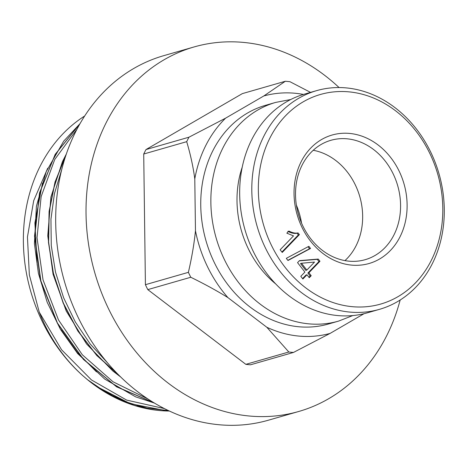 <?xml version="1.0" encoding="UTF-8"?>
<svg xmlns="http://www.w3.org/2000/svg" width="467" height="467" viewBox="0 0 467 467"><rect width="100%" height="100%" fill="white"/><g stroke="black" fill="none" stroke-linecap="round" stroke-linejoin="round"><path stroke-width="0.7" d="M338.534 321.115L328.418 324.022A113.779 94.661 -106 0 1 214.359 262.635A113.779 94.661 -106 0 1 265.542 105.32L275.658 102.413A113.779 94.661 74 0 0 224.469 259.728A113.779 94.661 74 0 0 338.534 321.115L352.818 315.564M364.038 313.701L330.122 333.391A123.259 102.547 -106 0 1 266.838 327.274L227.931 297.613A123.259 102.547 -106 0 1 195.463 230.751L194.792 178.896A123.259 102.547 -106 0 1 225.608 118.151L263.843 95.951A123.259 102.547 -106 0 1 303.462 94.427M288.822 351.99A137.485 114.38 74 0 0 293.48 352.439L250.505 364.797A137.485 114.38 -106 0 1 245.846 364.348L288.822 351.99L266.838 327.274M330.122 333.391L293.48 352.439M227.931 297.613C217.184 290.923 204.803 284.14 190.775 277.258L147.8 289.616A137.485 114.38 -106 0 1 145.412 284.695L188.388 272.337C191.838 257.44 194.196 243.576 195.463 230.751M188.388 272.337A137.485 114.38 74 0 0 190.775 277.258M194.792 178.896C193.204 166.894 190.501 154.484 186.695 141.67L143.719 154.022A137.485 114.38 -106 0 1 145.99 149.557L188.966 137.199L225.608 118.151M188.966 137.199A137.485 114.38 74 0 0 186.695 141.67M263.843 95.951L285.314 81.264L242.338 93.622L145.99 149.557M285.314 81.264A137.485 114.38 74 0 1 289.972 81.713L310.543 92.384M147.8 289.616L245.846 364.348M143.719 154.022L145.412 284.695M339.083 87.557A189.631 157.764 74 0 0 194.027 46.963A189.631 157.764 74 0 0 94.801 272.798A189.631 157.764 74 0 0 298.822 411.456A189.631 157.764 74 0 0 386.542 336.012A189.631 157.764 74 0 0 400.166 300.018M298.822 411.456L268.484 420.177A189.631 157.764 -106 0 1 64.464 281.519A189.631 157.764 -106 0 1 163.689 55.684L194.027 46.963M169.433 411.03A157.98 131.431 -106 0 1 95.817 386.063A157.98 131.431 -106 0 1 87.492 379.683L82.887 375.748A157.98 131.431 -106 0 1 84.62 116.038M82.887 375.748C63.786 358.586 49.233 337.367 39.24 312.102L29.351 274.876L27.448 237.026L33.7 200.67L47.71 168.213M145.476 407.796L137.263 405.899M168.704 410.686L144.367 407.79L120.468 400.009L95.817 386.063L130.427 403.745L165.616 410.569M79.875 123.86L55.164 154.39L39.543 192.883L34.505 236.238L40.629 280.965L57.353 323.228L83.447 359.444L116.598 386.839L154.192 402.91M65.876 155.295L55.007 182.066L49.093 211.446L48.445 242.245L53.267 273.265L63.243 303.299L77.919 331.132L96.821 355.55L119.278 375.579M42.491 183L34.897 222.963L37.202 265.18M61.212 329.953L77.394 352.521L96.488 371.872M107.743 363.087L90.137 343.922L75.28 321.897L63.594 297.707L55.491 272.045L51.277 245.624L50.944 219.227L54.429 193.647L61.685 169.684M148.045 399.04L113.026 381.778L82.361 354.821L58.503 319.988L43.04 279.908L37.021 237.732L41.143 196.595L54.744 159.486L76.862 129.377M164.448 408.596L126.639 400.096L91.468 379.951L61.574 349.765L39.228 312.102M118.7 374.995L96.488 354.996L77.814 330.659L63.296 302.995L53.401 273.172L48.615 242.385L49.21 211.796L54.995 182.591L65.666 155.937M153.906 402.741L116.423 386.612L83.389 359.205L57.429 323.036L40.868 280.871L34.727 236.267L39.607 193.005L55.147 154.565L79.758 124.059M168.488 410.586L147.385 408.193L126.516 402.14L106.383 392.584L87.492 379.683M301.548 223.103A66.372 55.217 74 0 0 296.37 205.101M344.95 260.604A62.105 51.668 74 0 0 347.127 258.485A62.105 51.668 74 0 0 359.275 194.926A62.105 51.668 74 0 0 313.229 150.275M306.825 270.084L314.53 262.075L301.513 263.254L306.825 270.084L305.809 270.375L300.503 263.546L301.513 263.254M299.259 260.855L317.256 259.36L318.961 261.549L307.893 273.049L310.176 275.991L311.191 275.699L309.259 277.702L306.977 274.759L305.967 275.051L302.558 278.589M310.176 275.991L308.932 277.281M306.977 274.759L302.885 279.009L300.806 276.336L304.898 272.086L297.549 262.635L299.475 260.633L318.266 259.068L319.971 261.263L308.903 272.757L311.191 275.699M317.256 259.36L318.266 259.068M318.961 261.549L319.971 261.263M307.893 273.049L308.903 272.757M287.853 231.346C291.519 233.191 294.578 233.804 297.03 233.191L298.039 232.899L299.382 234.627L282.237 252.443L280.153 249.769L293.515 235.888L286.831 233.161L288.863 231.054C292.535 232.899 295.593 233.512 298.039 232.899M297.03 233.191L298.372 234.919L299.382 234.627M298.372 234.919L281.91 252.022M287.981 260.498L286.3 258.339L308.868 246.307L310.543 248.467L287.981 260.498M307.992 246.774L309.533 248.759L310.543 248.467M309.533 248.759L287.841 260.323M385.041 247.58A62.105 51.668 -106 0 1 365.206 259.675A62.105 51.668 -106 0 1 298.39 214.265A62.105 51.668 -106 0 1 330.887 140.304A62.105 51.668 -106 0 1 392.642 172.796A62.105 51.668 -106 0 1 385.041 247.58M396.681 111.654A109.039 90.715 -106 0 1 415.531 282.821A109.039 90.715 -106 0 1 291.093 274.427A109.039 90.715 -106 0 1 275.081 129.02A109.039 90.715 -106 0 1 396.681 111.654M390.394 250.487A66.845 55.614 74 0 0 365.433 137.531A66.845 55.614 74 0 0 295.897 209.771A66.845 55.614 74 0 0 390.394 250.487M415.828 287.182A113.779 94.661 74 0 0 429.751 150.17A113.779 94.661 74 0 0 316.608 90.639A113.779 94.661 74 0 0 257.072 226.145A113.779 94.661 74 0 0 379.484 309.341A113.779 94.661 74 0 0 415.828 287.182M379.484 309.341L367.354 312.826A113.779 94.661 -106 0 1 244.942 229.636A113.779 94.661 -106 0 1 304.472 94.13L316.608 90.639M275.74 283.942A94.813 78.882 -106 0 1 248.356 248.829A94.813 78.882 -106 0 1 242.198 167.262M290.707 99.529L275.658 102.413M79.927 123.761L63.699 141.145L46.256 171.593L36.403 206.262L34.418 243.651L38.417 273.382L47.202 302.307L60.447 329.369L77.668 353.583L104.678 379.052L135.64 396.845L154.519 403.103M66.273 154.128L62.438 161.658L50.909 197.097L47.762 235.8L53.057 274.24L66.238 311.045L86.558 343.951L112.792 370.961L120.819 377.091"/></g></svg>
